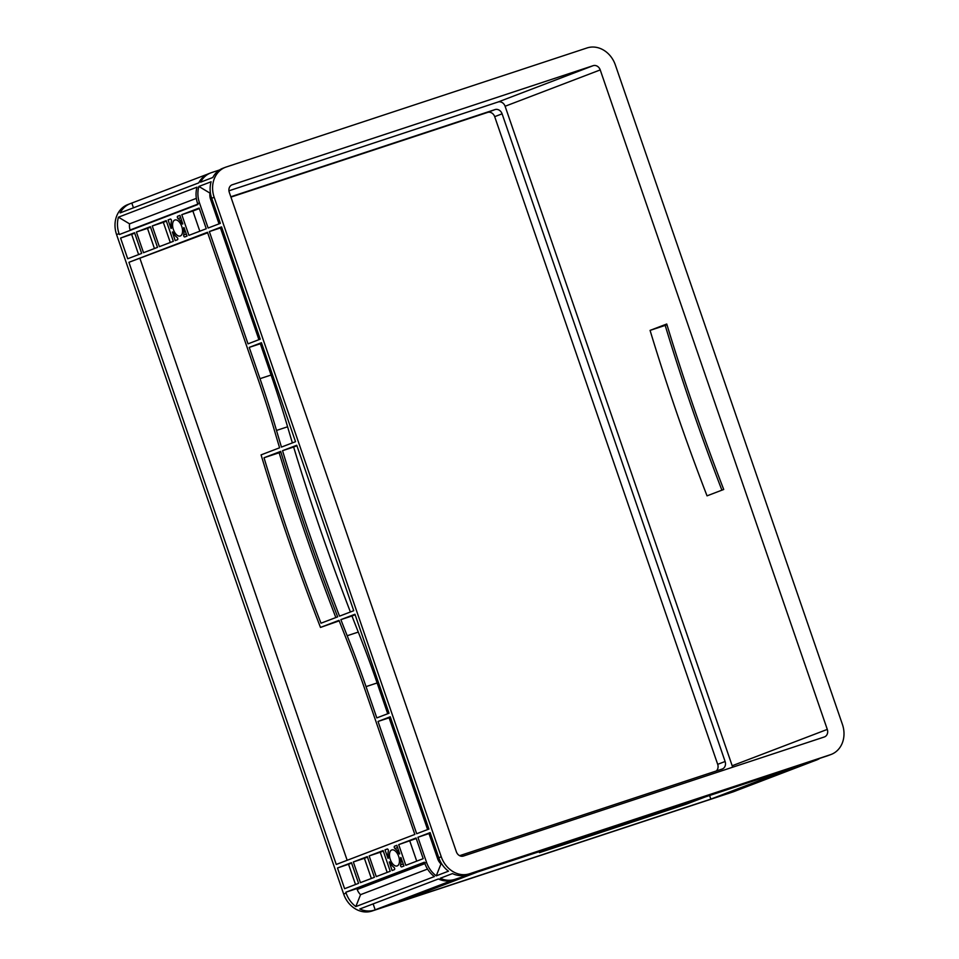 <?xml version="1.0" encoding="UTF-8"?>
<svg xmlns="http://www.w3.org/2000/svg" width="959" height="959" viewBox="0 0 959 959"><rect width="100%" height="100%" fill="white"/><g stroke="black" fill="none" stroke-linecap="round" stroke-linejoin="round"><path stroke-width="1.44" d="M433.648 887.782L448.428 882.795L433.648 887.782M769.298 777.042L784.09 772.043L769.298 777.042M174.814 220.019A8.439 4.459 -108.3 0 0 173.363 229.501A8.439 4.459 -108.3 0 0 180.208 236.01A8.439 4.459 -108.3 0 0 180.316 235.974A8.439 4.459 -108.3 0 0 181.766 226.504A8.439 4.459 -108.3 0 0 174.922 219.983A8.439 4.459 -108.3 0 0 174.814 220.019M391.728 849.962A8.439 4.459 -108.3 0 0 390.265 859.432A8.439 4.459 -108.3 0 0 397.11 865.953A8.439 4.459 -108.3 0 0 397.218 865.917A8.439 4.459 -108.3 0 0 398.668 856.447A8.439 4.459 -108.3 0 0 391.823 849.926A8.439 4.459 -108.3 0 0 391.728 849.962M721.899 490.169A1250.236 660.679 71.7 0 1 665.186 325.401L666.961 324.717M842.422 724.417L615.342 64.936A25.006 21.218 69.1 0 0 587.04 47.95L226.192 167.01A25.006 21.218 69.1 0 0 225.401 167.286A25.006 21.218 69.1 0 0 214.169 197.302L441.248 856.783A25.006 21.218 69.1 0 0 469.55 873.769L830.398 754.709A25.006 21.218 69.1 0 0 831.177 754.433A25.006 21.218 69.1 0 0 842.422 724.417M221.565 226.899L260.225 339.186L248.009 343.849L209.35 231.575L221.565 226.899M261.447 342.723L295.528 441.703L281.455 447.086A1250.236 660.679 71.7 0 1 276.504 430.447A625.124 330.34 -108.3 0 0 259.997 378.685L249.232 347.398L261.447 342.723M296.751 445.252L353.727 610.715L339.522 616.146A1250.236 660.679 71.7 0 1 282.545 450.682L296.751 445.252M354.95 614.263L389.03 713.244L376.803 717.907L366.038 686.62A625.124 330.34 -108.3 0 0 347.194 635.745A1250.236 660.679 71.7 0 1 340.877 619.634L354.95 614.263M428.913 829.067L416.686 833.731L378.026 721.456L390.253 716.793L428.913 829.067M398.692 844.627L416.062 837.986L423.183 858.677L405.813 865.306L398.692 844.627L416.23 838.502M173.339 241.32L159.362 246.655L152.241 225.976L166.219 220.63L173.339 241.32M120.582 238.072L134.56 232.725L141.68 253.416L127.703 258.75L120.582 238.072L134.728 233.241M337.484 868.003L351.462 862.668L358.582 883.347L344.605 888.693L337.484 868.003L351.641 863.172M360.44 882.64L353.32 861.961L367.297 856.615L374.418 877.305L360.44 882.64M143.526 252.708L136.406 232.018L150.383 226.684L157.504 247.362L143.526 252.708M177.475 239.738L175.197 240.613L172.356 231.994A1.247 0.659 71.7 0 1 173.255 232.653A10.945 5.778 -108.3 0 0 177.115 237.472A1.247 0.659 71.7 0 1 177.475 239.738M177.655 216.266L179.932 215.391L182.773 224.01A1.247 0.659 71.7 0 1 181.874 223.351A10.945 5.778 -108.3 0 0 178.014 218.532A1.247 0.659 71.7 0 1 177.655 216.266L179.968 215.499M183.672 234.967A10.945 5.778 -108.3 0 0 183.696 228.662A1.247 0.659 71.7 0 1 183.996 227.547L187.053 236.082L184.775 236.945A1.247 0.659 71.7 0 1 183.672 234.967L186.37 234.08M394.377 869.669L392.099 870.544L389.258 861.937A1.247 0.659 71.7 0 1 390.157 862.585A10.945 5.778 -108.3 0 0 394.017 867.416A1.247 0.659 71.7 0 1 394.377 869.669M388.359 850.969A10.945 5.778 -108.3 0 0 388.335 857.286A1.247 0.659 71.7 0 1 388.035 858.389L384.979 849.866L387.256 848.991A1.247 0.659 71.7 0 1 388.359 850.969M394.569 846.198L396.846 845.335L399.675 853.942A1.247 0.659 71.7 0 1 398.776 853.294A10.945 5.778 -108.3 0 0 394.916 848.463A1.247 0.659 71.7 0 1 394.569 846.198L396.882 845.43M400.574 864.898A10.945 5.778 -108.3 0 0 400.61 858.593A1.247 0.659 71.7 0 1 400.898 857.49L403.967 866.013L401.689 866.888A1.247 0.659 71.7 0 1 400.574 864.898L403.271 864.011M171.026 228.494L168.077 219.923L170.354 219.06A1.247 0.659 71.7 0 1 171.457 221.038A10.945 5.778 -108.3 0 0 171.433 227.343A1.247 0.659 71.7 0 1 171.134 228.446L171.026 228.494M199.148 208.055L206.269 228.733L188.911 235.363L181.79 214.684L199.148 208.055M128.926 262.298L207.492 232.282L258.151 379.392A621.372 328.35 71.7 0 1 274.55 430.855A1253.988 662.657 -108.3 0 0 279.596 447.793L261.076 454.878A1250.236 660.679 -108.3 0 0 320.486 627.426L339.018 620.353A1253.988 662.657 -108.3 0 0 345.456 636.764A621.372 328.35 71.7 0 1 364.18 687.327L414.839 834.438L336.261 864.455L128.926 262.298L207.671 232.785M376.264 876.598L369.143 855.908L383.121 850.573L390.241 871.251L376.264 876.598M337.664 616.853A1250.236 660.679 71.7 0 1 280.687 451.389L264.013 457.755A1250.236 660.679 -108.3 0 0 320.989 623.218L337.664 616.853M211.699 198.249L220.342 223.363L208.127 228.026L199.484 202.912A25.006 21.218 69.1 0 1 198.873 186.454L211.1 181.778A25.006 21.218 69.1 0 0 211.699 198.249L214.169 197.302M118.448 217.178A25.006 21.218 -110.9 0 0 119.048 233.636L119.36 234.523L197.926 204.507L197.626 203.62A25.006 21.218 -110.9 0 1 197.027 187.161L118.448 217.178L129.585 223.855L196.343 198.357M737.375 790.204A25.006 21.218 -110.9 0 1 736.068 790.767L733.599 791.714A25.006 21.218 -110.9 0 1 732.808 791.99L371.96 911.05A25.006 21.218 -110.9 0 1 343.658 894.064L116.578 234.583A25.006 21.218 -110.9 0 1 127.823 204.567L130.292 203.632A25.006 21.218 -110.9 0 1 131.071 203.344L207.552 174.166M346.127 893.117L345.827 892.23L424.393 862.213L424.705 863.1A25.006 21.218 69.1 0 0 434.403 876.562L355.837 906.579A25.006 21.218 -110.9 0 1 346.127 893.117L343.658 894.064M426.551 862.393L417.908 837.279L430.123 832.616L438.778 857.73A25.006 21.218 69.1 0 0 448.476 871.18L436.261 875.855A25.006 21.218 -110.9 0 1 426.551 862.393L424.705 863.1M491.523 866.648L573.926 839.461L559.852 844.831A1250.236 25.929 -19 0 1 546.57 849.183A625.124 12.97 161 0 0 503.966 863.172L479.296 871.311L491.523 866.648M576.946 838.466L718.063 791.906L703.858 797.325A1250.236 25.929 -19 0 1 562.741 843.884L576.946 838.466M803.486 763.712L766.601 776.526A625.124 12.97 161 0 0 721.659 791.415A1250.236 25.929 -19 0 1 707.011 796.282L803.486 763.712M713.856 798.116L746.713 786.476L713.856 798.116M748.571 785.769L730.926 791.595L761.926 780.662L748.571 785.769L748.356 785.145M395.276 902.335L426.276 891.414L395.276 902.335M378.206 908.856L411.063 897.228L378.206 908.856M770.94 776.311L780.53 773.026L770.94 776.311M786.392 771.228L790.863 769.609L786.356 771.096M781.273 773.278L771.683 776.562L781.261 773.254M765.821 778.36L761.35 779.967L765.821 778.36M445.623 884.03L436.033 887.303L445.611 883.994M430.159 889.101L425.7 890.719L430.159 889.101M435.29 887.051L444.88 883.766L435.29 887.051M450.742 881.968L455.201 880.362L450.706 881.848M710.835 799.111L398.872 902.035L477.45 872.019L502.108 863.879A621.372 12.887 -19 0 1 544.46 849.974A1253.988 26.013 161 0 0 557.994 845.55L539.461 852.623A1250.236 25.929 161 0 0 686.632 804.062L705.153 796.989A1253.988 26.013 161 0 0 720.077 792.026A621.372 12.887 -19 0 1 764.743 777.234L789.413 769.094L710.835 799.111L709.6 795.514M428.134 890.707L410.488 896.521L441.488 885.601L428.134 890.707L427.918 890.084M457.059 879.655L439.414 885.481L474.417 873.026L457.059 879.655L456.784 878.84M792.709 768.902L775.076 774.728L792.434 768.099L810.079 762.273L792.709 768.902L792.434 768.099M759.504 780.674L777.138 774.86L746.138 785.781L759.504 780.674M544.209 850.969A1250.236 25.929 161 0 0 685.325 804.409L702 798.032A1250.236 25.929 -19 0 1 560.883 844.591L544.209 850.969M467.081 874.716L488.491 867.643L476.275 872.318L454.854 879.379A25.006 21.218 -110.9 0 1 440.265 878.252L452.48 873.589A25.006 21.218 69.1 0 0 467.081 874.716L469.55 873.769M453.008 880.086L374.43 910.103A25.006 21.218 -110.9 0 1 359.829 908.976L438.407 878.959A25.006 21.218 69.1 0 0 453.008 880.086L454.854 879.379M736.068 790.767A25.006 21.218 -110.9 0 1 735.277 791.043L815.713 760.319L794.292 767.392L806.507 762.717L827.929 755.656A25.006 21.218 69.1 0 0 828.708 755.368L831.177 754.433M130.292 203.632A25.006 21.218 -110.9 0 0 120.151 212.898L198.729 182.881A25.006 21.218 -110.9 0 1 208.858 173.615L210.716 172.908A25.006 21.218 69.1 0 1 211.495 172.62L219.515 169.983M131.827 203.104L133.457 207.815M130.268 230.352L130.136 229.98A11.256 9.554 -110.9 0 1 129.585 223.855M375.185 909.851L373.135 903.893M427.546 869.07L360.56 894.663A11.256 9.554 -110.9 0 1 357.216 889.461L356.916 888.573L424.573 862.728M360.56 894.663L355.837 906.579M345.827 892.23L356.916 888.573M258.918 339.678L220.438 227.918L221.745 227.415M292.387 442.914A1250.236 660.679 71.7 0 1 287.592 426.791A625.124 330.34 -108.3 0 0 271.085 375.029L260.321 343.742L261.627 343.238M350.407 611.986A1250.236 660.679 71.7 0 1 293.634 447.026L296.93 445.767M387.724 713.748L377.127 682.964A625.124 330.34 -108.3 0 0 358.282 632.089A1250.236 660.679 71.7 0 1 351.965 615.978L355.118 614.767M427.606 829.571L389.114 717.8L390.421 717.296M347.17 860.295L140.014 258.642M320.486 627.426L339.21 620.857M209.35 231.575L220.438 227.918M199.82 231.203L192.879 211.028L199.328 208.559M181.79 214.684L192.879 211.028M416.721 861.134L409.781 840.959M417.908 837.279L430.303 833.119M731.501 792.29L731.261 791.583M763.784 779.955L763.568 779.331M412.909 896.521L412.694 895.898M395.851 903.042L395.599 902.323M154.447 248.537L147.494 228.362L150.563 227.187M170.27 242.483L163.33 222.32L166.398 221.145M136.406 232.018L147.494 228.362M152.241 225.976L163.33 222.32M138.611 254.579L131.671 234.416M355.513 884.522L348.573 864.347M371.349 878.468L364.396 858.305L367.465 857.13M353.32 861.961L364.396 858.305M387.184 872.426L380.232 852.251L383.3 851.077M369.143 855.908L380.232 852.251M168.077 219.923L170.666 219.072M384.979 849.866L387.568 849.003M225.401 167.286L222.932 168.233A25.006 21.218 69.1 0 0 212.802 177.499L200.575 182.174A25.006 21.218 69.1 0 1 210.716 172.908M219.036 223.855L210.56 199.256A11.256 9.554 -110.9 0 1 210.009 193.131L210.417 192.975M438.958 858.233L437.64 858.737L428.997 833.623M437.64 858.737A11.256 9.554 69.1 0 0 440.984 863.939L441.619 863.699M459.625 855.68L722.103 769.07A6.245 5.31 69.1 0 0 722.295 768.998A6.245 5.31 69.1 0 0 725.112 761.494L502.096 113.833A6.245 5.31 69.1 0 0 495.024 109.59L230.819 196.763M716.277 770.988A6.245 5.31 69.1 0 0 717.692 764.335L494.688 116.662A6.245 5.31 69.1 0 0 487.616 112.419L230.939 197.11M732.532 767.26A6.245 5.31 69.1 0 0 732.185 765.75L505.105 106.257A6.245 5.31 69.1 0 0 498.033 102.014L228.937 190.805M232.294 184.739A6.245 5.31 69.1 0 0 232.102 184.811A6.245 5.31 69.1 0 0 229.285 192.315L456.364 851.796A6.245 5.31 69.1 0 0 463.437 856.039L824.296 736.98A6.245 5.31 69.1 0 0 824.488 736.908A6.245 5.31 69.1 0 0 827.293 729.403L600.226 69.923A6.245 5.31 69.1 0 0 593.141 65.68L231.91 184.883M335.842 617.548A1250.236 660.679 71.7 0 1 279.141 452.768L280.903 452.097M723.721 489.474A1250.236 660.679 71.7 0 1 666.745 324.01L650.07 330.387A1250.236 660.679 -108.3 0 0 707.047 495.851L723.721 489.474M815.713 760.319A25.006 21.218 69.1 0 0 816.493 760.043A25.006 21.218 69.1 0 0 819.921 758.293M816.493 760.043L814.635 760.751A25.006 21.218 -110.9 0 1 813.855 761.026M440.984 863.939L436.261 875.855M210.009 193.131L198.873 186.454M539.461 852.623L539.15 851.712M559.852 844.831L559.624 844.184M703.858 797.325L703.63 796.665M685.325 804.409L685.062 803.654M665.186 325.401L650.07 330.387M249.232 347.398L260.321 343.742M282.545 450.682L293.634 447.026M340.877 619.634L351.965 615.978M378.026 721.456L389.114 717.8M264.013 457.755L279.141 452.768M197.626 203.62L199.484 202.912M119.048 233.636L116.578 234.583M438.778 857.73L441.248 856.783M374.43 910.103L371.96 911.05M735.277 791.043L732.808 791.99M827.929 755.656L830.398 754.709M197.806 204.135L130.136 229.98M424.885 863.615L357.216 889.461M183.696 228.662L184.416 228.422M400.61 858.593L401.33 858.353M211.879 198.753L210.56 199.256M725.112 761.494L717.692 764.335M502.096 113.833L494.688 116.662M495.024 109.59L487.616 112.419M827.293 729.403L732.185 765.75M600.226 69.923L505.105 106.257M593.141 65.68L498.033 102.014M394.916 848.463L397.613 847.576M398.776 853.294L399.495 853.054M178.014 218.532L180.712 217.633M181.874 223.351L182.594 223.111M546.57 849.183L546.354 848.559M721.659 791.415L721.444 790.791M259.997 378.685L271.085 375.029M276.504 430.447L287.592 426.791M347.194 635.745L358.282 632.089M366.038 686.62L377.127 682.964"/></g></svg>
